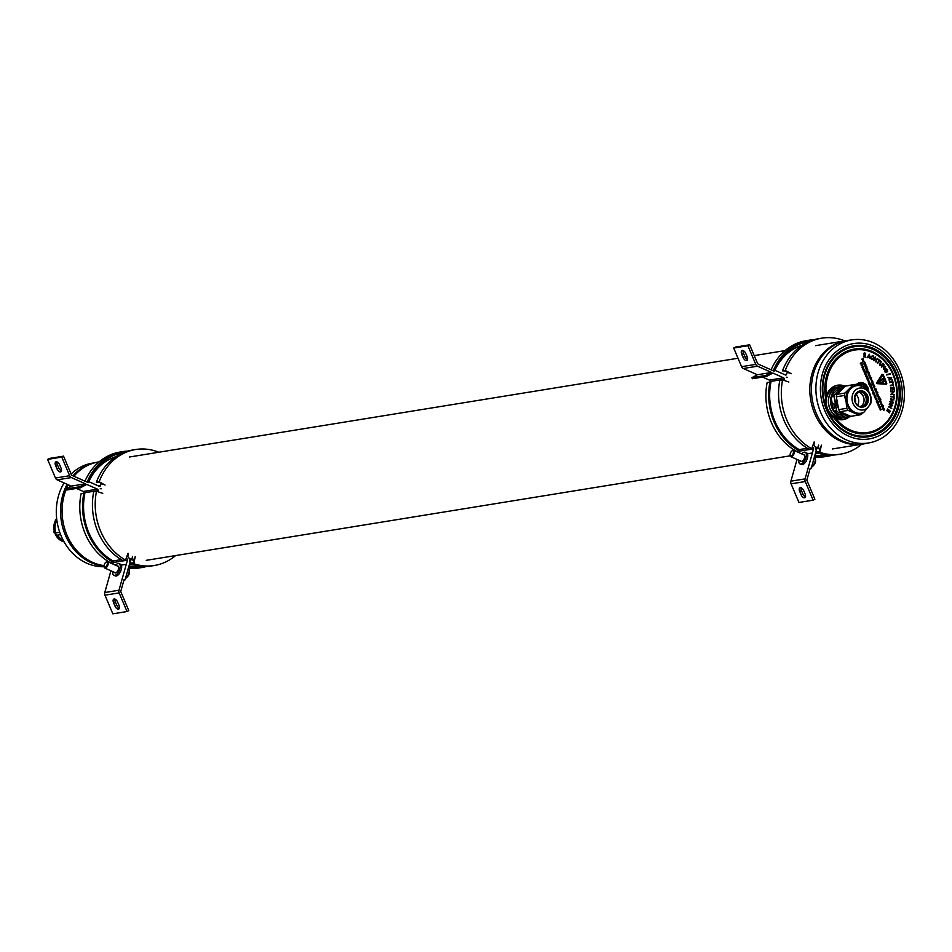 <?xml version="1.0" encoding="UTF-8"?>
<svg xmlns="http://www.w3.org/2000/svg" width="952" height="952" viewBox="0 0 952 952"><rect width="100%" height="100%" fill="white"/><g stroke="black" fill="none" stroke-linecap="round" stroke-linejoin="round"><path stroke-width="1.43" d="M104.042 565.607A52.336 44.149 -99.2 0 1 62.07 510.665A52.336 44.149 -99.2 0 1 66.069 489.602M66.45 488.673A52.336 44.149 -99.2 0 1 68.27 484.794M73.935 476.262A52.336 44.149 -99.2 0 1 98.068 462.101L99.008 461.946M886.003 383.573L886.014 383.358A2281.42 1924.135 80.8 0 0 884.289 379.253A2281.432 1924.135 80.8 0 0 884.206 379.063A2281.432 1924.135 80.8 0 0 882.552 375.147L882.528 375.112M884.598 379.205A2281.432 1924.135 80.8 0 0 884.515 379.015A2281.432 1924.135 80.8 0 0 882.861 375.1L882.611 375.005A8.437 7.116 80.8 0 0 882.444 375.207A6.664 5.617 80.8 0 0 882.254 375.481A11.079 9.353 80.8 0 0 882.052 375.79A126.854 106.993 80.8 0 1 881.778 376.23A1008.489 850.553 80.8 0 1 881.29 377.004A1121.492 945.86 80.8 0 1 880.719 377.908A1188.988 1002.789 80.8 0 1 880.148 378.813L878.161 381.93A14.637 12.34 80.8 0 0 877.934 382.311A6.247 5.272 80.8 0 0 877.768 382.621A7.366 6.212 80.8 0 0 877.637 382.871L877.708 382.99A31.595 26.656 80.8 0 0 878.089 383.037A15.696 13.233 80.8 0 0 878.541 383.085A28.31 23.883 80.8 0 0 879.065 383.132L883.313 383.43A119.535 100.817 80.8 0 0 884.432 383.501A63.653 53.681 80.8 0 0 885.396 383.549A234.382 197.683 80.8 0 0 886.229 383.585L886.324 383.311A2281.42 1924.135 80.8 0 0 884.598 379.205L884.289 379.253M856.217 384.667A8.723 7.354 -99.2 0 1 859.751 382.668A8.723 7.354 -99.2 0 1 867.927 387.726A8.723 7.354 -99.2 0 1 868.736 391.581M857.812 383.394A8.592 7.247 -99.2 0 1 859.394 383.834M849.279 416.893A17.445 14.72 80.8 0 1 842.829 419.701A17.445 14.72 80.8 0 1 836.094 418.737L833.964 417.845A17.433 14.708 80.8 0 1 827.645 410.978L826.372 407.968A17.433 14.708 80.8 0 1 825.634 398.126L826.443 395.889A17.445 14.72 80.8 0 1 837.236 385.274A17.445 14.72 80.8 0 1 844.245 385.893M836.784 385.37A17.422 14.685 -99.2 0 1 843.258 386.048M899.581 370.376A52.193 44.018 80.8 0 0 852.98 339.745A52.193 44.018 80.8 0 0 820.719 412.502A52.193 44.018 80.8 0 0 869.7 442.751A52.193 44.018 80.8 0 0 899.581 370.376M852.98 339.745L848.601 340.304A52.336 44.149 80.8 0 0 816.245 413.275A52.336 44.149 80.8 0 0 865.368 443.596A52.336 44.149 -99.2 0 1 812.58 377.539M824.848 410.74A48.314 40.746 80.8 0 0 879.934 435.254A48.314 40.746 80.8 0 0 897.843 371.756A48.314 40.746 80.8 0 0 842.758 347.242A48.314 40.746 80.8 0 0 824.848 410.74M885.86 384.215A1.357 1.142 80.8 0 0 886.609 384.096L886.752 383.918A2.166 1.821 80.8 0 0 886.812 383.727L885.062 378.979A428.293 361.213 80.8 0 0 884.229 377.028A109.337 92.213 80.8 0 0 883.623 375.659A184.902 155.95 80.8 0 0 883.158 374.612L882.98 374.41A0.857 0.726 80.8 0 0 882.635 374.35L882.444 374.41A0.714 0.607 80.8 0 0 882.29 374.541A2.927 2.475 80.8 0 0 882.087 374.802A77.755 65.581 80.8 0 0 881.635 375.516L881.326 375.564A557.467 470.169 80.8 0 1 880.969 376.123L879.41 378.539A851.516 718.165 80.8 0 0 878.006 380.74A79.397 66.961 80.8 0 0 877.256 381.93A73.292 61.809 80.8 0 0 876.792 382.716L876.744 382.894A0.75 0.631 80.8 0 0 876.792 383.097A1.642 1.38 80.8 0 0 877.006 383.525L877.101 383.608A2.237 1.892 80.8 0 0 877.506 383.68A4989.111 4207.769 80.8 0 0 881.659 383.953A6451.656 5441.263 80.8 0 0 885.86 384.215L886.169 384.168A6451.656 5441.263 80.8 0 1 881.968 383.906L881.659 383.953M882.587 374.362L882.135 374.457A0.714 0.607 80.8 0 0 881.98 374.588A2.927 2.475 80.8 0 0 881.778 374.862A77.755 65.581 80.8 0 0 881.326 375.564M886.705 410.728L887.121 410.229L887.288 410.99L887.121 410.229M887.466 411.157L889.739 412.87L887.776 410.871M887.359 409.455L887.752 408.955L887.954 409.693L887.752 408.955M888.133 409.836L890.477 411.395L888.43 409.538M889.227 404.469L892.678 405.612L889.43 406.694L891.726 408.42L888.43 406.837L891.679 405.742L889.227 404.469L889.573 403.981M892.143 404.088L891.155 404.005L889.894 401.601L891.917 400.423M892.095 400.387L893.416 402.815L891.334 403.969L890.072 401.577L892.095 400.387L891.179 400.328M890.477 399.114L893.94 399.935L890.727 398.579M893.976 395.425L894.118 398.555L893.642 397.234L890.774 396.21L893.868 396.698L893.976 395.425L893.69 396.663M890.858 391.796L894.368 391.486L891.762 393.89L894.356 394.556L890.858 394.366L893.464 391.962L891.048 391.272M894.297 390.213L893.678 387.952L892.678 388.023L892.893 390.177L892.286 388.059L891.167 388.142L890.834 390.582L890.727 387.654L894.023 387.404L894.297 390.213L893.5 387.976L892.678 388.047M892.893 390.177L892.107 388.083L891.167 388.154M893.511 386.548L893.273 385.274L890.239 385.857L893 384.798L892.762 383.537L893.095 385.31M892.845 382.954L892.512 381.704L889.525 382.621L892.191 381.228L892.226 379.872L893.226 382.835L892.333 381.764M889.251 380.705L889.037 377.813L887.776 377.337L891.715 377.789L889.251 380.705L889.799 379.301L889.216 377.777L887.954 377.301M886.633 374.993L890.275 374.065L886.633 374.993M885.967 372.101L886.288 370.53L887.133 371.899L886.157 372.708L884.729 371.732L885.074 368.971L886.014 368.567M886.157 372.708L884.92 371.708L885.253 368.948L887.633 369.424L887.478 371.423L887.145 369.709L885.967 369.078M885.61 366.496L883.527 369.447L883.861 365.485L881.516 367.163L883.884 364.592L883.742 368.519L885.61 366.496L883.777 368.305M883.527 369.447L883.634 365.723M881.528 364.997L883.266 363.64L882.052 365.306L879.934 365.592L879.838 363.271L881.052 361.593L880.338 365.175L881.719 364.961L880.16 365.211M881.873 365.342L879.934 365.592L881.873 365.342M880.386 361.332L879.469 360.57L877.673 363.39L878.91 360.284L878.208 359.154L880.6 360.963L879.398 360.689M877.28 358.368L876.149 362.01L876.471 360.153L874.936 359.118L874.031 360.748L875.174 357.107L875.114 358.725L876.661 359.749L877.28 358.368L876.53 359.666M876.149 362.01L875.566 361.772L876.292 360.177L874.888 359.237M871.925 359.118L873.674 358.94L871.83 359.547L870.949 356.964L872.984 355.846M873.484 358.963L871.83 359.547L873.484 358.963M873.674 358.94L872.02 359.511L871.139 356.929L873.162 355.81L872.211 355.691M873.162 355.81L874.079 357.452L872.353 356.131M867.808 357.714L867.165 357.583L869.378 354.239L870.378 358.606L868.402 356.702L867.355 357.547L869.378 354.239M870.378 358.606L868.355 356.786M865.499 357.143L865.094 356.512L865.499 357.143M865.511 356.179L865.63 353.18L865.511 356.179M864.226 356.893L863.797 356.262L864.226 356.893M864.202 355.905L864.214 352.894L864.202 355.905M881.171 409.669L880.1 409.824L880.778 409.098L881.171 409.669L880.695 409.277M880.552 410.026L880.088 409.384M880.326 409.907L881.183 409.265M880.124 409.051L879.434 408.646L880.267 407.658L880.683 408.658L879.898 407.873L880.124 409.051L879.588 408.622L880.267 407.658M880.374 408.991L879.779 407.968M879.208 407.67L879.029 406.099L880.671 406.885L879.208 407.67L879.184 406.076L879.993 406.445M880.017 406.992L880.612 406.73M878.291 405.885L879.493 405.314M878.387 405.302L878.684 404.529L878.161 405.219L878.839 404.505L879.231 405.076L878.755 404.671M878.613 405.433L878.149 404.79M877.637 403.945L878.363 402.958L877.018 402.875L878.708 402.22L878.172 403.672L877.423 403.827L877.756 402.708M877.982 402.101L876.756 402.232L878.363 401.435M876.911 401.554L876.268 401.137L877.125 400.149L877.232 401.47L876.423 401.113L877.125 400.149M875.566 399.019L876.959 398.091L876.566 399.911L875.495 398.864L876.959 398.091M876.256 399.995L875.602 398.947M875.067 397.853L875.792 396.865L874.448 396.782L875.638 396.199L875.923 396.817L874.912 397.877L875.174 396.603M874.709 396.234L874.031 395.842L874.864 394.854L875.269 395.853L874.495 395.056L874.709 396.234L874.186 395.806L874.864 394.854M874.971 396.187L874.364 395.163M872.948 393.95L874.305 393.033L874.341 394.628L872.877 393.795L874.305 393.033M874.019 394.711L873.365 393.664M873.65 392.998L872.687 392.664L873.496 393.021L872.687 392.664L873.543 391.677L873.65 392.998L872.841 392.64L873.543 391.677M872.437 390.844L871.746 390.451L872.579 389.463L872.996 390.463L872.211 389.665L872.437 390.844L871.901 390.415L872.579 389.463M872.687 390.796L872.091 389.773M871.604 389.237L871.901 388.464L871.366 389.154L872.056 388.44L872.448 389.011L871.972 388.606M871.83 389.368L871.366 388.725M871.139 388.547L870.949 386.976L872.175 387.988L871.139 388.547L871.104 386.952L871.913 387.321M870.711 386.75L870.021 386.357L870.854 385.37L871.258 386.369L870.485 385.572L870.711 386.75L870.176 386.322L870.854 385.37M870.961 386.702L870.366 385.679M869.581 385.251L871.187 384.441M868.736 383.977L870.092 383.061L870.14 384.656L868.676 383.823L870.092 383.061M870.14 384.656L869.152 383.692M868.89 382.442L868.2 382.038L869.033 381.062L869.438 382.061L868.664 381.264L868.89 382.442L868.355 382.014L869.033 381.062M869.14 382.383L868.545 381.359M868.807 380.669L868.046 379.705L868.212 380.99L867.724 380.526L867.962 379.562L868.807 380.669L867.891 379.729M868.212 380.99L867.808 379.586L868.807 379.967M867.32 379.527L868.046 378.527L866.701 378.444L867.903 377.873L868.188 378.491L867.165 379.55L867.439 378.277M866.713 378.075L866.522 376.492L867.748 377.516L866.713 378.075L866.677 376.468L867.486 376.849M866.022 376.445L866.748 375.457L865.404 375.374L866.594 374.79L866.879 375.409L865.868 376.468L866.13 375.195M865.666 374.826L864.987 374.422L865.82 373.446L866.225 374.445L865.451 373.648L865.666 374.826L865.142 374.398L865.82 373.446M865.915 374.767L865.32 373.755M865.713 373.053L864.702 373.315L865.487 372.898M864.702 373.315L865.582 372.387M864.428 372.66L865.142 371.661L863.809 371.589L864.999 371.006L865.285 371.625L864.273 372.684L864.535 371.411M863.583 371.054L864.773 370.471M863.595 370.697L863.404 369.126L864.642 370.149L863.595 370.697L863.559 369.102L864.38 369.471M862.905 369.067L863.654 368.127L862.476 368.055L863.286 367.27L861.965 367.222L863.155 366.651L863.785 368.079L862.75 369.102L863.5 368.15L862.798 368.019M862.548 368.21L863.131 367.293L862.464 367.151M862.798 365.842L862.155 365.627M861.929 365.259L860.965 364.913L861.774 365.282L860.965 364.913L861.822 363.926L861.929 365.259L861.12 364.89L861.822 363.926M862.048 363.331L861.762 362.641L861.465 363.64L860.334 363.355L861.846 362.414L862.048 363.331L861.631 362.724M861.465 363.64L861.036 363.033M883.682 410.586L884.396 409.598L883.063 409.515L884.253 408.932L884.539 409.55L883.527 410.609L883.789 409.336M883.325 408.967L882.635 408.575L883.468 407.587L883.872 408.587L883.099 407.789L883.325 408.967L882.79 408.539L883.468 407.587M883.575 408.92L882.98 407.896M882.409 407.599L883.135 406.599L881.79 406.516L882.992 405.945L883.277 406.563L882.254 407.623L882.528 406.349M883.17 405.576L881.731 405.992L882.766 405.385M881.731 405.992L882.635 405.1M882.444 405.017L881.421 405.243L882.195 404.826M881.421 405.243L882.314 404.35M881.707 404.41L880.743 404.076L881.552 404.445L880.743 404.076L881.6 403.089L881.707 404.41L880.897 404.053L881.6 403.089M880.493 402.256L879.803 401.863L880.636 400.875L881.04 401.875L880.267 401.078L880.493 402.256L879.957 401.827L880.636 400.875M880.743 402.208L880.148 401.185M880.529 400.483L879.458 400.602L880.921 399.816L880.303 400.34M879.517 400.756L880.41 399.828M879.243 400.09L879.969 399.102L878.625 399.019L880.303 398.364L879.243 400.09L879.351 398.84M879.458 398.245L878.696 397.281L878.874 398.567L878.387 398.103L878.625 397.139L879.458 398.245L878.541 397.305M878.874 398.567L878.47 397.162L879.469 397.543M878.958 396.389L877.566 396.579L878.363 396.841L877.566 396.579L878.387 395.449L877.851 396.484L878.958 396.389L878.053 396.782M877.625 395.485L876.935 395.08L877.768 394.092L878.184 395.104L877.399 394.307L877.625 395.485L877.089 395.056L877.768 394.092M877.875 395.425L877.28 394.402M876.268 393.426L877.839 392.64L876.911 394.14L876.268 393.426L877.839 392.64M877.078 391.998L876.435 391.784M875.935 391.474L875.245 391.07L876.078 390.094L876.483 391.093L875.709 390.296L875.935 391.474L875.4 391.046L876.078 390.094M876.185 391.427L875.59 390.403M875.019 390.106L874.828 388.523L876.483 389.32L875.019 390.106L874.983 388.499L875.804 388.88M875.828 389.428L876.423 389.166M874.055 387.809L874.781 386.821L873.436 386.738L874.626 386.155L874.912 386.774L873.9 387.833L874.162 386.56M873.698 386.191L873.02 385.798L873.853 384.81L874.257 385.81L873.484 385.024L873.698 386.191L873.174 385.774L873.853 384.81M873.96 386.143L873.353 385.12M873.746 384.418L872.734 384.691L873.519 384.275M872.734 384.691L873.615 383.763M872.234 383.882L873.424 383.299M872.508 383.358L871.818 382.954L872.651 381.978L873.055 382.978L872.282 382.18L872.508 383.358L871.972 382.93L872.651 381.978M872.758 383.299L872.163 382.276M871.508 381.478L872.27 380.693M871.068 379.967L870.39 379.562L871.223 378.587L871.627 379.586L870.854 378.789L871.068 379.967L870.544 379.539L871.223 378.587M871.318 379.919L870.723 378.896M870.164 378.598L869.973 377.016L871.627 377.813L870.164 378.598L870.128 376.992L870.937 377.361M870.961 377.92L871.556 377.658M869.247 376.813L870.437 376.23M869.521 376.29L868.831 375.897L869.664 374.909L870.08 375.909L869.295 375.112L869.521 376.29L868.986 375.862L869.664 374.909M869.771 376.242L869.176 375.219M868.141 373.791L869.533 372.863L869.14 374.683L868.069 373.636L869.533 372.863M868.831 374.767L868.176 373.719M868.462 371.946L866.974 372.208L867.034 371.387L867.772 372.363L867.617 371.054L868.617 371.923M867.855 372.518L866.82 372.232L867.034 371.387M866.939 372.149L867.617 372.399L867.462 371.078L868.426 371.411M866.963 371.018L867.688 370.03L866.344 369.947L867.534 369.364L867.819 369.983L866.808 371.042L867.07 369.781M867.332 368.864L865.939 369.043L866.725 369.305L865.939 369.043L866.76 367.912L866.225 368.948L867.332 368.864L866.427 369.257M866.689 367.722L865.463 367.853L867.082 367.055M866.51 366.972L865.868 366.758M865.106 366.627L864.916 365.044L866.141 366.068L865.106 366.627L865.071 365.021L865.88 365.389M863.642 363.557L865.035 362.319L864.202 363.367L865.463 363.331L864.63 364.378L865.88 364.318L864.095 364.616L864.963 363.521L863.642 363.557L865.035 362.319M862.976 361.986L864.178 361.403M863.25 361.462L862.572 361.058L863.404 360.082L863.809 361.082L863.036 360.284L863.25 361.462L862.726 361.034L863.404 360.082M863.512 361.403L862.905 360.38M862.762 359.915L861.786 359.142L863.357 358.357L862.762 359.915L861.941 359.118L863.357 358.357M848.292 417.047A17.422 14.685 -99.2 0 1 842.365 419.749M863.274 358.595L863.309 359.273L863.274 358.595M862.679 358.916L862.702 359.761L862.679 358.916M863.167 360.237L863.571 361.189L863.167 360.237M863.416 361.213L863.012 360.261M864.107 364.64L865.118 363.497L863.654 363.581M864.63 364.378L865.808 364.164M864.94 365.901L865.761 365.461L865.13 365.175L865.558 366.187L865.13 365.175M865.606 365.485L864.975 365.199M864.785 365.925L865.404 366.211M865.237 366.925L866.272 366.377M865.677 367.984L866.284 367.151M866.879 369.281L866.26 368.186M866.498 369.923L867.534 369.364M867.498 371.911L868.307 371.494L867.677 371.209L868.105 372.196L867.677 371.209M868.153 371.518L867.522 371.232M867.343 371.935L867.95 372.22M868.462 374.243L869.283 373.803L868.652 373.517L868.926 374.553L868.498 373.541M868.307 374.267L868.926 374.553M869.426 375.064L869.831 376.016L869.426 375.064M869.676 376.04L869.283 375.088M869.997 377.873L870.818 377.432L870.188 377.147L870.616 378.158L870.188 377.147M870.663 377.456L870.033 377.17M869.842 377.896L870.461 378.182M870.985 378.741L871.389 379.693L870.985 378.741M871.235 379.717L870.83 378.765M871.961 381.835L871.461 380.871M872.817 381.347L872.425 380.669M872.413 382.133L872.817 383.085L872.413 382.133M872.663 383.109L872.258 382.157M873.615 384.965L874.019 385.917L873.615 384.965M873.865 385.941L873.46 384.989M873.591 386.714L874.626 386.155M874.852 389.38L875.471 389.665L875.055 388.654M875.316 389.701L874.567 389.475M875.519 388.975L874.9 388.678M875.84 390.249L876.245 391.201L875.84 390.249M876.09 391.224L875.697 390.272M875.804 391.95L876.84 391.391M876.756 394.211L876.423 393.402M877.542 394.259L877.934 395.211L877.542 394.259M877.78 395.235L877.387 394.283M878.517 396.817L877.899 395.711M878.779 398.995L880.243 398.21M880.398 401.03L880.802 401.982L880.398 401.03M880.648 402.006L880.243 401.054M881.016 403.981L881.635 404.267L881.219 403.267M881.683 403.565L881.064 403.291M880.862 404.005L881.481 404.291M881.945 406.492L882.992 405.945M883.23 407.742L883.634 408.694L883.23 407.742M883.48 408.717L883.087 407.765M883.218 409.491L884.253 408.932M860.418 363.176L861.846 362.414M861.251 364.818L862.072 364.378L861.441 364.104L861.869 365.104L861.441 364.104M861.917 364.414L861.286 364.14M861.096 364.842L861.715 365.128M861.524 365.794L862.56 365.235M862.119 367.198L863.155 366.651M863.428 369.983L864.249 369.543L863.428 369.983L864.249 369.543L863.631 369.257M863.892 370.292L863.143 370.066M864.095 369.566L863.476 369.281M863.964 371.554L864.999 371.006M865.582 373.6L865.987 374.553L865.582 373.6M865.832 374.576L865.428 373.624M865.558 375.35L866.594 374.79M866.546 377.349L867.367 376.921L866.736 376.623L867.165 377.647L866.736 376.623M867.212 376.944L866.582 376.647M866.391 377.373L867.01 377.67M866.856 378.42L867.903 377.873M868.795 381.216L869.2 382.168L868.795 381.216M869.045 382.192L868.64 381.24M869.438 384.227L870.068 384.501L869.64 383.501M870.104 383.811L869.485 383.525M869.283 384.251L869.914 384.537M870.616 385.524L871.02 386.476L870.616 385.524M870.866 386.5L870.461 385.548M870.961 387.833L871.592 388.118L871.163 387.107M871.639 387.416L871.009 387.131M870.806 387.857L871.437 388.142M872.353 389.618L872.746 390.57L872.353 389.618M872.591 390.594L872.199 389.642M872.972 392.569L873.793 392.129L873.162 391.855L873.591 392.843L873.162 391.855M873.638 392.153L873.008 391.879M872.817 392.593L873.436 392.878M873.65 394.188L874.281 394.473L873.853 393.462M874.317 393.771L873.698 393.485M873.496 394.211L874.126 394.497M874.626 395.009L875.031 395.961L874.626 395.009M874.876 395.984L874.471 395.032M874.602 396.758L875.638 396.199M875.888 399.471L876.709 399.031L876.078 398.745L876.352 399.78L875.923 398.769M875.733 399.495L876.352 399.78M876.554 401.042L877.375 400.602L876.744 400.328L877.161 401.316L876.744 400.328M877.22 400.625L876.59 400.352M876.399 401.066L877.006 401.351M876.971 402.363L877.577 401.53M877.173 402.851L878.636 402.065M879.041 406.956L879.672 407.242L879.243 406.23M879.707 406.54L879.089 406.254M878.886 406.98L879.517 407.266M880.041 407.813L880.433 408.765L880.041 407.813M880.279 408.789L879.886 407.837M864.118 355.834L863.964 353.787M864.154 353.751L864.214 352.894M864.416 356.857L863.761 356.81M865.439 356.084L865.356 354.061M865.535 354.025L865.63 353.18M865.689 357.119L865.035 357.048M868.605 356.345L869.7 356.726L869.521 354.715L868.605 356.345M869.509 356.655L869.331 354.739M872.103 359.094L873.293 358.618L872.103 359.094L871.556 357.131L872.853 356.25M874.079 357.452L872.448 356.107M873.817 360.451L875.352 357.071M877.482 363.045L879.089 360.261L877.994 359.523M880.338 365.175L881.719 364.961L882.932 363.283M882.052 365.306L880.124 365.556L879.838 363.271M880.017 363.248L881.231 361.57M881.695 367.139L884.075 364.557M887.657 371.399L887.335 369.673L886.157 369.055L885.217 371.423L886.383 371.768M886.562 371.732L885.8 370.816M885.919 368.579L885.074 368.971M886.657 374.624L890.108 373.731M889.596 377.765L890.072 378.991L891.286 377.67L889.596 377.765L891.286 377.67M890.025 378.872L890.929 377.73M889.573 382.085L892.369 381.205L891.846 379.991M890.334 385.322L893.178 384.775L892.762 383.537M891.012 390.546L890.727 387.654M894.356 394.556L891.048 394.33L893.464 391.962M893.654 391.927L891.048 391.76M894.118 398.555L893.833 397.21L890.727 396.722M893.94 399.935L890.655 399.078M892.048 404.112L891.155 404.005M893.047 402.672L891.798 400.935L890.441 401.708L891.453 403.469L893.047 402.672L891.298 400.816M891.453 403.469L892.191 403.565M891.798 400.935L891.203 400.828M891.262 403.493L892.857 402.708M891.726 408.42L888.609 406.802L891.679 405.742M891.857 405.719L889.418 404.445M890.477 411.395L889.632 410.99M889.822 410.966L888.311 409.812M889.739 412.87L888.918 412.418M889.097 412.394L887.645 411.133M881.968 383.906A4989.111 4207.769 80.8 0 1 877.815 383.632A2.237 1.892 80.8 0 1 877.411 383.561L877.316 383.477A1.595 1.345 80.8 0 1 877.101 383.049A0.75 0.631 80.8 0 1 877.054 382.835L877.101 382.656A73.292 61.809 80.8 0 1 877.566 381.871A79.397 66.961 80.8 0 1 878.315 380.693A851.516 718.165 80.8 0 1 879.719 378.491L881.278 376.076A557.467 470.169 80.8 0 0 881.635 375.516M881.826 382.347A2.713 2.297 80.8 0 0 882.968 381.538A1.345 1.142 80.8 0 0 883.182 380.455A1.69 1.428 80.8 0 0 883.111 380.217A10.234 8.639 80.8 0 0 882.968 379.848L882.718 379.265M883.266 379.788L882.992 379.122L880.386 381.121A5.153 4.343 80.8 0 0 880.612 381.585A1.833 1.547 80.8 0 0 882.004 382.323A2.713 2.297 80.8 0 0 883.277 381.49A1.345 1.142 80.8 0 0 883.492 380.407A1.69 1.428 80.8 0 0 883.42 380.169A10.234 8.639 80.8 0 0 883.266 379.788L882.968 379.848M883.825 380.003A10.353 8.735 80.8 0 0 883.694 379.646A11.126 9.377 80.8 0 0 883.551 379.289L883.182 378.42L879.553 380.36L880.017 381.383A38.068 32.106 80.8 0 0 880.303 382.002A2.451 2.059 80.8 0 0 880.457 382.287A0.976 0.821 80.8 0 0 880.6 382.466A1.856 1.571 80.8 0 0 881.623 382.918A2.392 2.023 80.8 0 0 882.111 382.847A5.557 4.689 80.8 0 0 882.671 382.633A13.875 11.71 80.8 0 0 883.039 382.454A2.273 1.916 80.8 0 0 883.254 382.311A1.428 1.202 80.8 0 0 883.42 382.168A2.82 2.38 80.8 0 0 883.599 381.954A2.225 1.88 80.8 0 0 883.991 380.871A1.38 1.166 80.8 0 0 883.932 380.312A9.234 7.783 80.8 0 0 883.825 380.003M883.182 378.42L879.243 380.407L879.707 381.431A38.068 32.106 80.8 0 0 879.993 382.05A2.451 2.059 80.8 0 0 880.148 382.335A0.976 0.821 80.8 0 0 880.291 382.525A1.856 1.571 80.8 0 0 881.314 382.966A2.392 2.023 80.8 0 0 881.731 382.918M865.059 443.656L863.833 443.906A52.396 44.185 -99.2 0 1 810.997 377.765A52.396 44.185 -99.2 0 1 847.054 340.507L848.292 340.352M866.963 389.404A6.402 5.391 80.8 0 0 862.322 384.858A6.402 5.391 80.8 0 0 858.978 385.572M857.324 385.048A7.556 6.378 -99.2 0 1 860.013 383.811A7.556 6.378 -99.2 0 1 861.798 383.811A7.556 6.378 -99.2 0 1 867.451 389.927M856.324 384.548A7.556 6.378 -99.2 0 1 857.538 384.203L860.013 383.811M859.561 383.882A8.14 6.866 80.8 0 0 857.395 383.656M864.273 388.713A11.079 9.341 -99.2 0 1 870.342 402.958A11.079 9.341 -99.2 0 1 858.525 409.324A11.079 9.341 -99.2 0 1 852.468 395.08A11.079 9.341 -99.2 0 1 864.273 388.713M855.122 412.43A13.959 11.769 -99.2 0 1 847.482 394.473A13.959 11.769 -99.2 0 1 856.514 385.667A13.959 11.769 -99.2 0 1 859.537 385.643L862.881 386.595C869.64 390.368 872.246 396.115 870.687 403.85L863.869 412.287A13.959 11.769 -99.2 0 1 860.989 413.227A13.959 11.769 -99.2 0 1 855.122 412.43M863.547 391.355A8.235 6.95 -99.2 0 1 868.046 401.946A8.235 6.95 -99.2 0 1 859.263 406.683A8.235 6.95 -99.2 0 1 854.753 396.08A8.235 6.95 -99.2 0 1 863.547 391.355M860.465 413.299A13.959 11.769 -99.2 0 1 859.942 413.394A13.959 11.769 -99.2 0 1 854.075 412.609A13.959 11.769 -99.2 0 1 846.138 401.803A13.959 11.769 -99.2 0 1 849.755 388.821A13.959 11.769 -99.2 0 1 855.467 385.834A13.959 11.769 -99.2 0 1 855.991 385.762M863.416 412.502L860.929 414.62A15.41 12.995 -99.2 0 1 859.561 414.929A15.41 12.995 -99.2 0 1 858.74 415.036L848.184 410.383A15.41 12.995 -99.2 0 1 846.685 408.337L846.138 401.803L844.353 395.485A15.41 12.995 -99.2 0 1 845.031 393.021L853.254 384.822A15.41 12.995 -99.2 0 1 854.622 384.501A15.41 12.995 -99.2 0 1 855.432 384.406L858.704 385.56M844.353 395.485L836.332 396.782A15.41 12.995 -99.2 0 1 837.022 394.33L845.031 393.021M853.254 384.822L845.233 386.119A15.41 12.995 -99.2 0 1 846.602 385.81L854.622 384.501M845.233 386.119L837.022 394.33M836.332 396.782L838.664 409.634L846.685 408.337M848.184 410.383L840.164 411.68A15.41 12.995 -99.2 0 1 838.664 409.634M840.164 411.68L850.719 416.333L858.74 415.036M859.561 414.929L851.54 416.226A15.41 12.995 -99.2 0 1 850.719 416.333M854.575 397.198A7.735 6.521 -99.2 0 1 855.503 402.91A7.735 6.521 -99.2 0 0 854.575 397.198M859.013 391.593A7.735 6.521 -99.2 0 1 861.715 392.093A7.735 6.521 -99.2 0 1 866.26 399.852A7.735 6.521 -99.2 0 1 861.477 406.813M857.776 392.105A7.556 6.378 -99.2 0 1 859.632 392.581A7.556 6.378 -99.2 0 1 864.071 399.709A7.556 6.378 -99.2 0 1 860.144 406.718M855.646 394.223A7.735 6.521 -99.2 0 1 857.454 405.373M844.245 417.714A15.708 13.245 -99.2 0 1 844.174 417.714L842.02 418.071A15.708 13.245 -99.2 0 1 835.428 417.178A15.708 13.245 -99.2 0 1 826.217 400.78A15.708 13.245 -99.2 0 1 836.986 387.071L839.152 386.714A15.708 13.245 -99.2 0 1 839.212 386.714M844.174 417.714A15.708 13.245 -99.2 0 1 837.582 416.833A15.708 13.245 -99.2 0 1 828.371 400.435A15.708 13.245 -99.2 0 1 839.152 386.714M850.683 416.322L850.314 416.69A15.708 13.245 -99.2 0 1 849.398 416.869L844.305 417.702A15.708 13.245 -99.2 0 1 837.712 416.809A15.708 13.245 -99.2 0 1 828.502 400.411A15.708 13.245 -99.2 0 1 839.271 386.702L844.376 385.869A15.708 13.245 -99.2 0 1 844.71 385.822L845.328 386.084M849.398 416.869A15.708 13.245 -99.2 0 1 849.065 416.916L846.066 417.404L834.452 412.287A15.708 13.245 80.8 0 0 839.807 416.476A15.708 13.245 80.8 0 0 846.066 417.404M849.065 416.916L837.462 411.8L834.452 412.287M837.462 411.8A15.708 13.245 -99.2 0 1 836.606 410.645L833.607 411.133A15.708 13.245 80.8 0 1 831.037 396.972L833.607 411.133M834.428 395.092L831.417 395.58A15.708 13.245 80.8 0 1 840.461 386.548L843.46 386.06L834.428 395.092A15.708 13.245 -99.2 0 0 834.035 396.484L831.037 396.972M843.46 386.06A15.708 13.245 -99.2 0 1 844.376 385.869M834.035 396.484L836.606 410.645M842.746 415.012L840.687 414.287L842.746 415.012M834.642 408.134L833.809 403.553L834.892 407.789M837.32 390.974L840.247 388.047L837.213 390.832M840.461 386.548L831.417 395.58M104.113 566.714A52.193 44.018 -99.2 0 1 61.106 535.786A52.193 44.018 -99.2 0 1 64.105 482.938M104.018 566.023A52.336 44.149 -99.2 0 1 65.367 535.131A52.336 44.149 -99.2 0 1 67.14 484.282A52.336 44.149 80.8 0 0 87.679 560.907A52.336 44.149 80.8 0 0 104.018 566.023M71.114 474.072A52.193 44.018 -99.2 0 1 90.999 463.41L95.331 462.565A52.336 44.149 -99.2 0 1 95.64 462.505M72.971 475.833A52.336 44.149 -99.2 0 1 95.331 462.565A52.336 44.149 80.8 0 0 72.971 475.833M99.056 461.898A52.396 44.185 80.8 0 0 96.866 462.267A52.396 44.185 80.8 0 0 73.899 476.238M68.235 484.77A52.396 44.185 80.8 0 0 66.39 488.697M66.045 489.542A52.396 44.185 80.8 0 0 89.214 560.704A52.396 44.185 80.8 0 0 104.042 565.655M64.177 542.009L56.418 535.298A15.41 12.995 80.8 0 1 55.394 532.906L54.907 526.551L55.942 519.947A15.41 12.995 80.8 0 1 56.656 518.602A13.959 11.769 80.8 0 0 54.562 532.239A13.959 11.769 80.8 0 0 63.76 541.747L53.836 532.049L56.632 518.352M55.942 519.947L56.799 519.816M55.394 532.906L59.726 532.204M56.418 535.298L60.63 534.619M128.318 554.504L127.592 556.611A3.487 2.939 -99.2 0 1 129.329 561.025L129.615 559.99A2.321 1.963 -99.2 0 1 132.019 558.634L132.554 556.444M123.95 580.101L125.057 579.923L130.555 560.419A1.166 0.976 -99.2 0 1 131.757 559.728A55.252 46.6 -99.2 0 0 133.839 560.49M133.542 564.941A55.252 46.6 -99.2 0 1 129.317 564.81M88.584 482.045A55.252 46.6 -99.2 0 1 108.944 459.578A55.252 46.6 -99.2 0 1 115.965 456.639M113.133 561.466A1.166 0.976 -99.2 0 1 113.264 562.489L112.836 564M125.985 558.86L126.878 558.717A1.166 0.976 -99.2 0 1 127.449 560.192L118.976 590.228A3.487 2.939 -99.2 0 0 119.155 592.894L127.021 611.529L128.782 610.589L120.916 591.954A1.166 0.976 -99.2 0 1 120.856 591.061L124.117 579.494L125.057 579.923M126.878 558.717A56.418 47.576 -99.2 0 1 126.176 558.348M97.842 491.732A56.418 47.576 -99.2 0 1 98.092 490.577A1.166 0.976 -99.2 0 0 97.437 489.149L86.763 484.401L80.456 487.769L66.271 490.066L65.819 489.007L80.016 486.71L80.456 487.769M83.8 493.326A56.418 47.576 -99.2 0 1 83.907 492.886L98.092 490.577M76.434 488.412L83.252 491.458A1.166 0.976 -99.2 0 1 83.907 492.886M87.489 482.295L88.619 482.105L87.917 482.485L71.995 475.393A1.166 0.976 -99.2 0 1 71.412 474.786L63.546 456.151L49.361 458.447L47.6 459.388L55.466 478.023A3.487 2.939 -99.2 0 0 57.191 479.856L71.245 486.115L85.43 483.806L80.016 486.71M71.245 486.115L65.819 489.007M57.191 479.856L71.376 477.559L85.43 483.806M71.376 477.559A3.487 2.939 -99.2 0 1 69.663 475.714L61.785 457.091L47.6 459.388M56.965 468.777A3.844 1.987 -118.1 0 0 60.809 471.823A3.844 1.987 -118.1 0 0 61.035 468.11L59.702 464.933A3.844 1.987 -118.1 0 0 55.859 461.875A3.844 1.987 -118.1 0 0 55.621 465.599L56.965 468.777L58.727 467.837A3.844 1.987 -118.1 0 0 61.452 470.895M63.546 456.151L61.785 457.091M56.977 461.863A3.844 1.987 -118.1 0 0 57.382 464.659L58.727 467.837M88.619 482.105A1.749 1.476 -99.2 0 1 89.738 482.081L99.246 486.305A1.166 0.976 -99.2 0 0 100.472 485.687A55.252 46.6 -99.2 0 1 101.269 483.39M119.405 608.102A3.844 1.987 61.9 0 1 116.679 605.044L115.347 601.866A3.844 1.987 61.9 0 1 114.93 599.082M110.92 570.784L104.791 592.537A3.487 2.939 -99.2 0 0 104.97 595.19L112.836 613.826L127.021 611.529M117.655 602.14A3.844 1.987 -118.1 0 0 113.812 599.082A3.844 1.987 -118.1 0 0 113.585 602.806L114.93 605.984A3.844 1.987 -118.1 0 0 118.774 609.03A3.844 1.987 -118.1 0 0 119 605.317L117.655 602.14M100.757 488.828L101.483 488.721A2.785 2.356 -99.2 0 1 100.281 488.555M87.167 482.14A58.738 49.54 -99.2 0 1 109.754 456.056A58.738 49.54 -99.2 0 1 122.951 451.581A58.738 49.54 -99.2 0 1 127.925 451.07M84.99 481.177A58.738 49.54 -99.2 0 1 106.981 456.508A58.738 49.54 -99.2 0 1 120.166 452.033L122.951 451.581M141.527 566.345A57.572 48.564 -99.2 0 1 140.503 566.547M141.765 566.357A57.572 48.564 -99.2 0 1 141.586 566.392A57.572 48.564 -99.2 0 1 128.841 566.464M122.058 452.914A57.572 48.564 -99.2 0 1 123.105 452.783M88.31 482.093A57.572 48.564 -99.2 0 1 110.206 457.115A57.572 48.564 -99.2 0 1 123.129 452.724A57.572 48.564 -99.2 0 1 123.32 452.7M135.232 556.492L133.792 563.727L131.019 564.179L131.245 563.072L133.399 562.715L134.291 558.265M105.065 485.068L99.163 481.76A58.738 49.54 -99.2 0 1 122.403 453.997A58.738 49.54 -99.2 0 1 135.589 449.522A58.738 49.54 -99.2 0 1 158.805 452.236M175.585 555.575A58.738 49.54 -99.2 0 1 167.6 561.014A58.738 49.54 -99.2 0 1 154.414 565.488A58.738 49.54 -99.2 0 1 133.792 563.727M99.163 481.76L96.39 482.2A58.738 49.54 -99.2 0 1 119.631 454.449A58.738 49.54 -99.2 0 1 132.816 449.975L135.589 449.522M146.656 566.44A58.738 49.54 -99.2 0 1 141.765 567.535L138.992 567.987A58.738 49.54 -99.2 0 1 128.318 568.344A5.819 2.737 -66 0 1 127.223 576.555A5.819 2.737 -66 0 1 125.474 578.423M154.414 565.488L151.642 565.94A58.738 49.54 -99.2 0 1 131.019 564.179M96.39 482.2L99.46 482.367L103.09 484.401M141.765 567.535A58.738 49.54 -99.2 0 1 128.532 567.582M110.123 562.561A58.738 49.54 -99.2 0 1 81.063 493.779L83.835 493.326A58.738 49.54 -99.2 0 0 112.895 562.108L110.123 562.561M125.545 560.062A58.738 49.54 -99.2 0 1 96.485 491.268L93.712 491.72A58.738 49.54 -99.2 0 0 122.76 560.514L125.545 560.062L128.044 553.29M102.733 493.362L96.485 491.268M112.895 562.108L113.276 561.073A57.572 48.564 -99.2 0 1 84.799 493.648L83.835 493.326M104.994 563.179A2.844 1.333 114 0 1 106.029 562.156A2.844 1.333 114 0 1 107.374 562.989A2.844 1.333 114 0 1 106.41 566.107A2.844 1.333 114 0 1 104.077 566.547A2.844 1.333 114 0 1 104.994 563.179M106.303 562.025A3.487 1.642 114 0 1 106.624 561.823A3.487 1.642 114 0 1 107.647 561.68A3.487 1.642 114 0 1 107.1 566.666A3.487 1.642 114 0 1 104.803 568.058A3.487 1.642 114 0 1 104.22 567.213A3.487 1.642 114 0 1 104.173 566.833M117.346 566A3.725 1.749 114 0 1 118 566.035A3.725 1.749 114 0 1 118.464 569.117A3.725 1.749 114 0 1 114.978 572.842A3.725 1.749 114 0 1 114.514 572.378M115.597 565.226A6.402 3.011 114 0 1 119.083 563.596A6.402 3.011 114 0 1 119.881 568.891A6.402 3.011 114 0 1 113.883 575.282A6.402 3.011 114 0 1 112.764 571.605M119.083 563.596L120.499 564.215A6.402 3.011 114 0 1 121.285 569.51A6.402 3.011 114 0 1 115.299 575.912L113.883 575.282M814.424 443.144L813.71 445.262A3.487 2.939 -99.2 0 1 815.436 449.665L815.721 448.642A2.321 1.963 -99.2 0 1 818.137 447.285L818.661 445.084M810.057 468.741L811.163 468.562L816.661 449.058A1.166 0.976 -99.2 0 1 817.863 448.38A55.252 46.6 -99.2 0 0 819.958 449.142M819.66 453.592A55.252 46.6 -99.2 0 1 815.424 453.45M774.69 370.697A55.252 46.6 -99.2 0 1 795.051 348.23A55.252 46.6 -99.2 0 1 802.072 345.29M799.24 450.118A1.166 0.976 -99.2 0 1 799.371 451.141L798.942 452.64M812.092 447.511L812.984 447.369A1.166 0.976 -99.2 0 1 813.555 448.832L805.083 478.88A3.487 2.939 -99.2 0 0 805.261 481.533L813.139 500.169L814.888 499.229L807.022 480.605A1.166 0.976 -99.2 0 1 806.963 479.713L810.223 468.146L811.163 468.562M812.984 447.369A56.418 47.576 -99.2 0 1 812.282 446.988M783.96 380.372A56.418 47.576 -99.2 0 1 784.198 379.229A1.166 0.976 -99.2 0 0 783.556 377.801L772.869 373.041L766.574 376.409L752.377 378.717L751.937 377.658L766.122 375.35L766.574 376.409M799.002 450.76L796.229 451.212A58.738 49.54 -99.2 0 1 767.169 382.418L770.906 382.287A57.572 48.564 -99.2 0 0 799.394 449.713L799.002 450.76A58.738 49.54 -99.2 0 1 769.954 381.966A56.418 47.576 -99.2 0 1 770.013 381.538L784.198 379.229M762.54 377.063L769.359 380.098A1.166 0.976 -99.2 0 1 770.013 381.538M773.607 370.935L774.726 370.756L774.024 371.125L758.101 364.045A1.166 0.976 -99.2 0 1 757.53 363.426L749.652 344.791L735.468 347.099L733.706 348.039L741.584 366.675A3.487 2.939 -99.2 0 0 743.298 368.507L757.352 374.755L771.548 372.458L766.122 375.35M757.352 374.755L751.937 377.658M743.298 368.507L757.494 366.199L771.548 372.458M757.494 366.199A3.487 2.939 -99.2 0 1 755.769 364.366L747.903 345.731L733.706 348.039M743.084 357.416A3.844 1.987 -118.1 0 0 746.927 360.475A3.844 1.987 -118.1 0 0 747.153 356.762L745.809 353.585A3.844 1.987 -118.1 0 0 741.965 350.526A3.844 1.987 -118.1 0 0 741.739 354.239L743.084 357.416L744.833 356.476A3.844 1.987 -118.1 0 0 747.558 359.547M749.652 344.791L747.903 345.731M743.084 350.514A3.844 1.987 -118.1 0 0 743.5 353.299L744.833 356.476M774.726 370.756A1.749 1.476 -99.2 0 1 775.856 370.721L785.352 374.957A1.166 0.976 -99.2 0 0 786.59 374.326A55.252 46.6 -99.2 0 1 787.387 372.03M805.511 496.754A3.844 1.987 61.9 0 1 802.798 493.695L801.453 490.506A3.844 1.987 61.9 0 1 801.048 487.721M797.038 459.423L790.898 481.177A3.487 2.939 -99.2 0 0 791.076 483.842L798.942 502.477L813.139 500.169M803.774 490.792A3.844 1.987 -118.1 0 0 799.918 487.733A3.844 1.987 -118.1 0 0 799.692 491.446L801.037 494.623A3.844 1.987 -118.1 0 0 804.88 497.682A3.844 1.987 -118.1 0 0 805.106 493.969L803.774 490.792M786.876 377.48L787.59 377.361A2.785 2.356 -99.2 0 1 786.4 377.194M773.274 370.792A58.738 49.54 -99.2 0 1 795.872 344.695A58.738 49.54 -99.2 0 1 809.057 340.221A58.738 49.54 -99.2 0 1 814.043 339.721M771.096 369.816A58.738 49.54 -99.2 0 1 793.087 345.148A58.738 49.54 -99.2 0 1 806.284 340.673L809.057 340.221M827.645 454.985A57.572 48.564 -99.2 0 1 826.61 455.199M827.883 455.008A57.572 48.564 -99.2 0 1 827.693 455.044A57.572 48.564 -99.2 0 1 814.96 455.115M808.165 341.566A57.572 48.564 -99.2 0 1 809.212 341.435M774.416 370.733A57.572 48.564 -99.2 0 1 796.312 345.755A57.572 48.564 -99.2 0 1 809.248 341.375A57.572 48.564 -99.2 0 1 809.426 341.34M821.35 445.143L819.91 452.378L817.125 452.831L817.351 451.712L819.505 451.367L820.398 446.916M791.183 373.719L785.281 370.399A58.738 49.54 -99.2 0 1 808.51 342.649A58.738 49.54 -99.2 0 1 821.707 338.174A58.738 49.54 -99.2 0 1 844.852 340.864M861.643 444.263A58.738 49.54 -99.2 0 1 853.718 449.665A58.738 49.54 -99.2 0 1 840.521 454.14A58.738 49.54 -99.2 0 1 819.91 452.378M785.281 370.399L782.496 370.852A58.738 49.54 -99.2 0 1 805.737 343.101A58.738 49.54 -99.2 0 1 818.934 338.626L821.707 338.174M832.762 455.092A58.738 49.54 -99.2 0 1 827.883 456.187L825.098 456.639A58.738 49.54 -99.2 0 1 814.424 456.996A5.819 2.737 -66 0 1 813.341 465.207A5.819 2.737 -66 0 1 811.58 467.075A5.117 2.404 114 0 0 813.591 465.278M840.521 454.14L837.748 454.58A58.738 49.54 -99.2 0 1 817.125 452.831M782.496 370.852L785.567 371.018L789.196 373.053M827.883 456.187A58.738 49.54 -99.2 0 1 814.638 456.222M811.651 448.701A58.738 49.54 -99.2 0 1 782.592 379.919L779.819 380.372A58.738 49.54 -99.2 0 0 808.879 449.154L811.651 448.701L814.15 441.942M788.839 382.014L782.592 379.919M791.1 451.831A2.844 1.333 114 0 1 792.135 450.796A2.844 1.333 114 0 1 793.48 451.629A2.844 1.333 114 0 1 792.528 454.747A2.844 1.333 114 0 1 790.184 455.199A2.844 1.333 114 0 1 791.1 451.831M792.421 450.677A3.487 1.642 114 0 1 792.73 450.463A3.487 1.642 114 0 1 793.754 450.332A3.487 1.642 114 0 1 793.206 455.306A3.487 1.642 114 0 1 790.91 456.71A3.487 1.642 114 0 1 790.338 455.865A3.487 1.642 114 0 1 790.279 455.484M803.464 454.651A3.725 1.749 114 0 1 804.107 454.687A3.725 1.749 114 0 1 804.571 457.769A3.725 1.749 114 0 1 801.084 461.482A3.725 1.749 114 0 1 800.62 461.03M801.715 453.878A6.402 3.011 114 0 1 805.202 452.236A6.402 3.011 114 0 1 805.987 457.531A6.402 3.011 114 0 1 800.001 463.933A6.402 3.011 114 0 1 798.871 460.244M805.202 452.236L806.606 452.866A6.402 3.011 114 0 1 807.403 458.162A6.402 3.011 114 0 1 801.406 464.552L800.001 463.933M836.094 418.737A41.733 35.2 80.8 0 0 882.004 426.27A41.733 35.2 80.8 0 0 892.869 374.41A41.733 35.2 80.8 0 0 850.267 351.11A41.733 35.2 80.8 0 0 826.443 395.889M835.059 418.344A42.245 35.629 80.8 0 0 870.164 432.529A42.245 35.629 80.8 0 0 895.915 403.731A42.245 35.629 80.8 0 0 893.095 374.231A42.245 35.629 80.8 0 0 890.203 368.472A42.245 35.629 80.8 0 0 846.982 351.8A42.245 35.629 80.8 0 0 826.015 396.948M895.618 372.887A45.577 38.437 80.8 0 0 856.859 345.945A45.577 38.437 80.8 0 0 823.718 377.837A45.577 38.437 80.8 0 0 826.764 409.669A45.577 38.437 80.8 0 0 829.894 415.869A45.577 38.437 80.8 0 0 881.35 431.232A45.577 38.437 80.8 0 0 895.618 372.887M827.645 410.978A45.077 38.009 80.8 0 0 878.993 432.018A45.077 38.009 80.8 0 0 895.082 373.113A45.077 38.009 80.8 0 0 844.317 349.919A45.077 38.009 80.8 0 0 826.372 407.968M896.153 372.648A46.077 38.865 -99.2 0 1 879.077 433.219A46.077 38.865 -99.2 0 1 826.538 409.848A46.077 38.865 -99.2 0 1 843.615 349.277A46.077 38.865 -99.2 0 1 896.153 372.648M833.964 417.845A42.745 36.057 80.8 0 0 893 413.37A42.745 36.057 80.8 0 0 866.011 349.491A42.745 36.057 80.8 0 0 825.634 398.126M855.836 393.723A7.735 6.521 -99.2 0 1 859.513 391.486A7.735 6.521 -99.2 0 1 862.762 391.927A7.735 6.521 -99.2 0 1 867.308 400.007A7.735 6.521 -99.2 0 1 862 406.754A7.735 6.521 -99.2 0 1 859.168 406.492M838.45 408.42A12.697 10.71 -99.2 0 1 836.534 397.888M130.888 559.871L131.757 559.728M113.264 562.489L127.449 560.192M113.074 560.954L121.261 559.633M83.252 491.458L97.437 489.149M55.466 478.023L69.663 475.714M98.556 485.996L100.472 485.687M104.97 595.19L119.155 592.894M104.791 592.537L118.976 590.228M121.344 565.119L126.283 564.322M115.347 601.866L113.585 602.806M116.679 605.044L114.93 605.984M57.382 464.659L55.621 465.599M129.174 570.058A5.117 2.404 114 0 1 127.616 576.448M127.485 576.638A5.117 2.404 114 0 1 125.474 578.435M817.006 448.523L817.863 448.38M799.371 451.141L813.555 448.832M799.192 449.606L807.367 448.273M769.359 380.098L783.556 377.801M741.584 366.675L755.769 364.366M784.662 374.648L786.59 374.326M791.076 483.842L805.261 481.533M790.898 481.177L805.083 478.88M807.451 453.771L812.401 452.962M801.453 490.506L799.692 491.446M802.798 493.695L801.037 494.623M743.5 353.299L741.739 354.239M815.281 458.709A5.117 2.404 114 0 1 813.722 465.1M146.263 560.335L790.327 455.806M832.369 448.975L860.739 444.37M129.484 456.996L738.014 358.238M745.118 357.083L747.153 356.75M754.222 355.608L785.114 350.598M815.602 345.647L843.972 341.042M896.439 400.959L895.915 403.731C897.998 393.688 897.058 383.846 893.095 374.231L891.465 370.745M826.752 409.657C822.492 399.281 821.481 388.666 823.718 377.837C821.481 388.666 822.492 399.281 826.764 409.669L829.894 415.869M869.7 442.751L865.368 443.596M862 406.754L859.001 406.349C852.694 401.911 852.861 396.948 859.513 391.486M855.467 385.834L856.514 385.667M859.942 413.394L860.989 413.227M95.331 462.565L96.866 462.267M129.305 558.824L131.114 558.538M87.382 482.236L89.012 481.974M128.139 568.261C130.079 571.045 129.912 573.818 127.627 576.591L125.39 578.733M106.029 562.156L106.624 561.823M107.647 561.68L118.464 566.5M104.803 568.058L115.62 572.878M104.077 566.547L104.22 567.213M815.424 447.476L817.232 447.178M773.488 370.887L775.118 370.625M814.246 456.9C816.185 459.685 816.019 462.47 813.734 465.242L811.497 467.373M792.135 450.796L792.73 450.463M793.754 450.332L804.571 455.151M790.91 456.71L801.739 461.518M790.184 455.199L790.338 455.865"/></g></svg>
